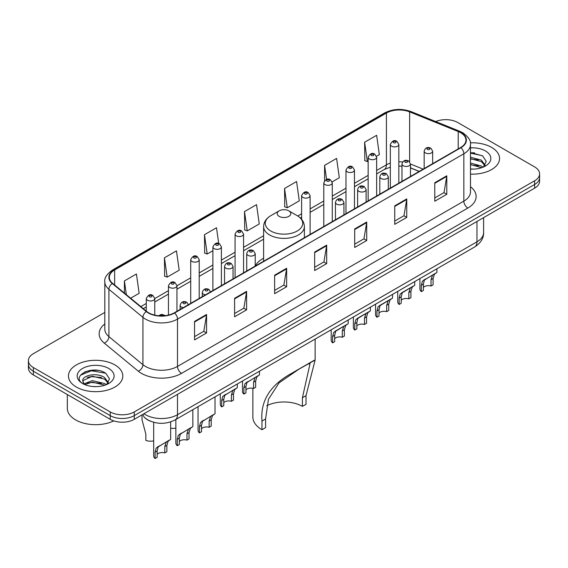 <?xml version="1.0" encoding="UTF-8"?>
<svg xmlns="http://www.w3.org/2000/svg" width="568" height="568" viewBox="0 0 568 568"><rect width="100%" height="100%" fill="white"/><g stroke="black" fill="none" stroke-linecap="round" stroke-linejoin="round"><path stroke-width="0.85" d="M263.616 258.213A30.012 17.324 0 0 0 255.217 266.03M419.156 171.451L410.479 167.936M150.57 421.236A16.983 9.805 180 0 1 145.784 418.588L145.01 417.941A11.324 7.576 129.5 0 1 143.037 414.264M97.895 370.371A22.649 13.078 0 0 0 84.639 371.948M474.635 152.863A22.649 13.078 0 0 0 470.474 152.842M104.81 312.435L33.377 353.679A16.983 9.805 0 0 0 28.4 360.616L28.4 368.014A16.983 9.805 0 0 0 33.377 374.944L110.242 419.326A16.983 9.805 0 0 0 134.268 419.326L534.623 188.178A16.983 9.805 0 0 0 539.6 181.249L539.6 177.55A16.983 9.805 0 0 1 534.623 184.479A16.983 9.805 0 0 0 539.6 177.55L539.6 173.851A16.983 9.805 0 0 0 534.623 166.914L457.758 122.532A16.983 9.805 0 0 0 435.706 121.559M28.4 360.616A16.983 9.805 0 0 0 33.377 367.546L110.242 411.928A16.983 9.805 0 0 0 134.268 411.928L134.268 415.627L534.623 184.479L134.268 415.627A16.983 9.805 0 0 1 110.242 415.627A16.983 9.805 0 0 0 134.268 415.627L134.268 419.326M33.377 367.546L33.377 371.245L110.242 415.627L33.377 371.245A16.983 9.805 0 0 1 28.4 364.315A16.983 9.805 0 0 0 33.377 371.245L33.377 374.944M491.59 147.382A27.179 15.691 0 0 0 470.347 142.831A27.179 15.691 0 0 1 491.59 147.382A27.179 15.691 0 0 1 499.549 158.479A27.179 15.691 0 0 0 491.59 147.382M114.85 364.89A27.179 15.691 0 0 0 85.228 361.489A27.179 15.691 0 0 0 68.451 375.988A27.179 15.691 0 0 0 76.41 387.078A27.179 15.691 0 0 0 106.031 390.479A27.179 15.691 0 0 0 122.809 375.988A27.179 15.691 0 0 0 114.85 364.89A27.179 15.691 0 0 0 85.228 361.489A27.179 15.691 0 0 0 68.451 375.988A27.179 15.691 0 0 0 76.41 387.078A27.179 15.691 0 0 0 106.031 390.479A27.179 15.691 0 0 0 122.809 375.988A27.179 15.691 0 0 0 114.85 364.89M460.641 132.706A18.119 10.458 180 0 1 465.945 140.104A18.119 10.458 180 0 1 460.641 147.495L174.305 312.812A18.119 10.458 180 0 1 146.65 311.413L112.62 283.354A18.119 10.458 180 0 1 109.34 277.354A18.119 10.458 180 0 1 114.644 269.956L386.41 113.053A18.119 10.458 180 0 1 409.62 111.882L458.22 131.535A18.119 10.458 180 0 1 460.641 132.706M460.96 132.522A18.574 10.721 0 0 0 458.482 131.322L409.876 111.669A18.574 10.721 0 0 0 386.091 112.869L114.324 269.772A18.574 10.721 0 0 0 112.244 283.503L146.274 311.569A18.574 10.721 0 0 0 174.624 312.996L460.96 147.68A18.574 10.721 0 0 0 460.96 132.522M194.561 321.41L194.561 339.905L206.567 332.969L206.567 314.48L194.561 321.41M194.561 336.625L203.813 331.286L206.525 315.091A4.53 2.613 -120 0 0 206.567 314.48M203.727 331.329L206.567 332.969M234.598 298.299L234.598 316.788L246.604 309.858L246.604 291.363L234.598 298.299M234.598 313.508L243.849 308.168L246.555 291.98A4.53 2.613 -120 0 0 246.604 291.363M243.764 308.218L246.604 309.858M274.635 275.182L274.635 293.677L286.641 286.741L286.641 268.252L274.635 275.182M274.635 290.397L283.879 285.051L286.591 268.863A4.53 2.613 -120 0 0 286.641 268.252M283.801 285.101L286.641 286.741M434.776 182.726L434.776 201.214L446.789 194.284L446.789 175.789L434.776 182.726M434.776 197.934L444.027 192.595L446.739 176.407A4.53 2.613 -120 0 0 446.789 175.789M443.942 192.644L446.789 194.284M394.739 205.843L394.739 224.332L406.752 217.395L406.752 198.906L394.739 205.843M394.739 221.051L403.99 215.712L406.702 199.517A4.53 2.613 -120 0 0 406.752 198.906M403.912 215.755L406.752 217.395M354.702 228.954L354.702 247.449L366.715 240.512L366.715 222.017L354.702 228.954M354.702 244.162L363.953 238.823L366.665 222.635A4.53 2.613 -120 0 0 366.715 222.017M363.875 238.872L366.715 240.512M314.665 252.071L314.665 270.56L326.678 263.623L326.678 245.135L314.665 252.071M314.665 267.279L323.916 261.94L326.628 245.745A4.53 2.613 -120 0 0 326.678 245.135M323.838 261.983L326.678 263.623M470.474 174.127A27.179 15.691 0 0 0 499.549 158.479A27.179 15.691 0 0 1 470.474 174.127M134.268 411.928L534.623 180.78A16.983 9.805 0 0 0 539.6 173.851M164.45 257.801L167.162 277.12L179.176 270.19L176.463 250.864L164.45 257.801L164.649 276.183M130.633 298.214L139.139 293.301L136.427 273.982L124.413 280.919L124.413 293.088M284.561 188.455L287.273 207.781L299.279 200.845L296.574 181.526L284.561 188.455L284.753 206.837M332.138 181.874L339.316 177.727L336.604 158.408L324.598 165.345L324.598 180.688M376.499 156.264L379.353 154.617L376.641 135.298L364.635 142.227L364.826 160.609M218.708 243.487L216.5 227.754L204.487 234.683L204.679 253.065M244.524 211.573L247.236 230.892L259.249 223.955L256.537 204.636L244.524 211.573L244.716 229.955M247.236 230.892L244.524 229.877M287.273 207.781L284.561 206.766M324.598 165.345L326.572 179.424M364.635 142.227L367.347 161.546L368.156 161.085M367.347 161.546L364.635 160.538M204.487 234.683L207.199 254.01L212.894 250.722M207.199 254.01L204.487 252.994M167.162 277.12L164.45 276.112M124.413 280.919L126.344 294.678M470.474 168.93L473.591 169.115M470.474 163.059L481.423 166.026L482.914 167.226M470.474 164.528L481.692 167.681M470.474 157.187L481.423 160.155L485.093 165.231M470.474 158.657L481.423 161.617L484.809 165.615M470.474 169.079A18.46 10.657 0 0 0 485.42 166.012A18.46 10.657 0 0 0 485.42 150.939A18.46 10.657 0 0 0 470.474 147.879M483.354 167.042L486.243 161.369L482.587 155.852L470.474 152.551M470.474 153.119L482.339 155.689M470.474 158.99L478.249 160.006M470.474 164.862L478.249 165.87M302.417 406.383L302.417 397.728L310.043 363.655L307.721 364.088L299.663 368.682L279.087 382.846L268.458 399.254L265.583 418.992L261.983 421.073C260.286 401.129 270.034 385.281 291.235 373.545L315.141 360.02L306.017 395.647L306.017 404.302L302.417 406.383A26.043 15.038 0 0 0 266.754 405.751M265.583 418.992L265.583 427.647L261.983 429.727A31.141 17.977 0 0 1 252.859 417.019L252.859 388.299M279.193 216.38A6.795 3.919 0 0 0 288.807 216.38A6.795 3.919 0 0 0 288.807 210.834L297.241 215.705A18.723 10.813 0 0 1 297.241 230.991A18.723 10.813 0 0 1 270.759 230.991A18.723 10.813 0 0 1 270.759 215.705C266.151 218.439 263.765 222.081 263.616 226.618A20.384 11.765 0 0 0 269.587 234.939A20.384 11.765 0 0 0 291.803 237.488A20.384 11.765 0 0 0 304.384 226.618C304.235 222.081 301.849 218.439 297.241 215.705L288.807 210.834A6.795 3.919 0 0 0 279.193 210.834A6.795 3.919 0 0 0 279.193 216.38M261.983 421.073L261.983 429.727M314.289 360.233L291.235 373.545L314.289 360.233M67.322 394.547L67.322 408.349A28.308 16.344 0 0 0 75.615 419.901A28.308 16.344 0 0 0 113.777 420.888M92.541 386.496L96.851 386.623M84.071 383.783L92.321 380.638L104.682 383.535L106.181 384.735M84.831 384.579L92.321 382.108L104.952 385.189M84.206 384.358L82.878 381.256A12.801 7.391 0 0 0 84.944 384.678M108.36 382.74L104.682 377.663C97 371.926 81.188 375.469 82.878 381.256L82.829 380.695M82.914 381.433L83.269 380.482L92.321 376.236L104.682 379.126L108.069 383.123M106.614 384.55L109.51 378.877L105.847 373.361C92.896 364.053 69.878 376.321 83.169 383.84L83.83 384.245M108.687 368.447A18.46 10.657 0 0 0 82.58 368.447A18.46 10.657 0 0 0 82.58 383.521A18.46 10.657 0 0 0 108.687 383.521A18.46 10.657 0 0 0 108.687 368.447M80.471 375.214L91.313 370.762L105.598 373.19M87.245 377.372L91.313 376.634L101.509 377.507M87.245 383.244L91.313 382.505L101.509 383.379M423.387 287.429A5.659 3.266 180 0 1 431.027 286.038L431.027 279.697L432.411 275.416L433.391 274.507L424.402 280.038L423.387 284.106L423.387 290.447L421.321 291.64A8.492 4.906 180 0 1 419.915 288.934L419.915 278.576M421.321 291.64L421.321 285.299L422.407 281.195L434.073 274.11M436.906 268.77L436.906 272.477L434.413 274.259L433.093 278.505L433.093 284.845L431.027 286.038M423.657 280.123L425.716 278.938L423.657 280.123M401.207 300.231A5.659 3.266 180 0 1 408.846 298.846L408.846 292.506L410.231 288.217L411.211 287.309L403.536 291.739L402.229 292.847L401.207 296.915L401.207 303.255L399.148 304.448A8.492 4.906 180 0 1 397.735 301.743L397.735 291.384M399.148 304.448L399.148 298.108L400.227 293.997L411.892 286.918M414.725 281.579L414.725 285.285L412.233 287.067L410.912 291.313L410.912 297.653L408.846 298.846M401.477 292.932L403.536 291.739L401.477 292.932M379.026 313.039A5.659 3.266 180 0 1 386.666 311.647L386.666 305.307L388.05 301.026L389.03 300.117L381.355 304.547L380.049 305.648L379.026 309.716L379.026 316.064L376.967 317.249A8.492 4.906 180 0 1 375.555 314.551L375.555 304.185M376.967 317.249L376.967 310.909L378.047 306.805L389.712 299.719M392.545 294.38L392.545 298.086L390.053 299.868L388.732 304.114L388.732 310.462L386.666 311.647M379.296 305.733L381.355 304.547L379.296 305.733M356.853 325.84A5.659 3.266 180 0 1 364.486 324.456L364.486 318.115L365.87 313.834L366.85 312.918L359.175 317.349L357.868 318.456L356.853 322.525L356.853 328.865L354.787 330.058A8.492 4.906 180 0 1 353.374 327.353L353.374 316.994M354.787 330.058L354.787 323.717L355.866 319.614L367.531 312.528M370.364 307.189L370.364 310.895L367.872 312.677L366.552 316.923L366.552 323.263L364.486 324.456M357.116 318.541L359.175 317.349L357.116 318.541M334.673 338.649A5.659 3.266 180 0 1 342.305 337.264L342.305 330.924L343.697 326.635L344.669 325.727L336.994 330.157L335.688 331.258L334.673 335.333L334.673 341.673L332.607 342.866A8.492 4.906 180 0 1 331.194 340.161L331.194 329.802M332.607 342.866L332.607 336.526L333.686 332.415L345.351 325.336M348.184 319.99L348.184 323.696L345.692 325.478L344.371 329.731L344.371 336.071L342.305 337.264M334.935 331.343L336.994 330.157L334.935 331.343M245.951 389.868A5.659 3.266 180 0 1 253.591 388.484L253.591 382.143L254.975 377.862L255.948 376.946L246.966 382.484L245.951 386.552L245.951 392.893L243.885 394.085A8.492 4.906 180 0 1 242.479 391.38L242.479 381.021M243.885 394.085L243.885 387.745L244.964 383.634L256.63 376.556M259.462 371.216L259.462 374.923L256.977 376.705L255.657 380.95L255.657 387.291L253.591 388.484M246.221 382.569L248.28 381.376L246.221 382.569M223.771 402.676A5.659 3.266 180 0 1 231.41 401.292L231.41 394.945L232.795 390.663L233.775 389.755L224.786 395.285L223.771 399.361L223.771 405.701L221.705 406.894A8.492 4.906 180 0 1 220.299 404.189L220.299 393.83M221.705 406.894L221.705 400.546L222.784 396.443L234.449 389.364M237.282 384.018L237.282 387.724L234.797 389.506L233.476 393.759L233.476 400.099L231.41 401.292M224.041 395.371L226.099 394.185L224.041 395.371M201.512 428.705A5.659 3.266 180 0 1 209.152 427.313L209.152 420.973L210.536 416.692L211.509 415.783L202.528 421.314L201.512 425.382L201.512 431.723L199.446 432.915A8.492 4.906 180 0 1 198.04 430.217L198.04 406.681M199.446 432.915L199.446 426.575L200.525 422.471L212.191 415.385M215.024 396.869L215.024 413.752L212.538 415.535L211.211 419.78L211.211 426.121L209.152 427.313M201.782 421.399L203.841 420.214L201.782 421.399M179.332 441.506A5.659 3.266 180 0 1 186.971 440.122L186.971 433.782L188.356 429.493L189.329 428.584L180.347 434.122L179.332 438.191L179.332 444.531L177.266 445.724A8.492 4.906 180 0 1 175.86 443.019L175.86 419.482M177.266 445.724L177.266 439.383L178.345 435.273L190.01 428.194M192.843 409.677L192.843 426.561L190.358 428.343L189.03 432.589L189.03 438.929L186.971 440.122M179.602 434.208L181.661 433.015L179.602 434.208M157.151 454.315A5.659 3.266 180 0 1 164.791 452.923L164.791 446.583L166.175 442.302L167.148 441.393L158.167 446.924L157.151 450.999L157.151 457.339L155.085 458.525A8.492 4.906 180 0 1 153.679 455.827L153.679 422.294M155.085 458.525L155.085 452.185L156.164 448.081L167.83 440.995M170.663 421.882L170.663 439.362L168.178 441.144L166.857 445.39L166.857 451.737L164.791 452.923M157.421 447.009L159.48 445.823L157.421 447.009M175.86 428.038A8.492 4.906 180 0 1 170.663 428.251M142.028 415.499L142.028 419.83L145.834 434.044L145.834 440.385A8.492 4.906 180 0 0 153.679 440.846M143.952 413.731A22.649 13.078 0 0 0 145.479 414.704A22.649 13.078 0 0 0 177.507 414.704L476.971 241.805A22.649 13.078 0 0 0 483.609 232.56C483.773 238.184 480.776 242.99 474.628 246.988L175.157 419.887A11.324 6.539 60 0 0 177.507 414.704L177.507 394.362M476.971 221.463L476.971 241.805A11.324 6.539 60 0 1 474.628 246.988M534.623 188.178L534.623 180.78M110.242 419.326L110.242 411.928M470.474 186.694A28.308 16.344 180 0 1 467.847 208.058L181.511 373.375A5.659 3.266 60 0 1 177.507 366.438L463.843 201.122A22.649 13.078 0 0 0 470.474 191.877L470.474 144.542A22.649 13.078 180 0 1 463.843 153.786A5.659 3.266 -120 0 0 460.96 147.68M181.511 373.375A28.308 16.344 180 0 1 141.475 373.375A28.308 16.344 180 0 1 138.301 371.188L104.271 343.129A28.308 16.344 180 0 1 104.81 323.952M145.479 366.438A22.649 13.078 0 0 0 177.507 366.438L177.507 319.102A22.649 13.078 180 0 1 142.937 317.356L108.907 289.297A22.649 13.078 180 0 1 104.81 281.792L104.81 329.135A22.649 13.078 0 0 0 108.907 336.632L142.937 364.691A22.649 13.078 0 0 0 145.479 366.438M470.474 144.542C471.227 140.999 468.628 137.058 462.671 132.699L459.69 131.258A5.659 2.648 112 0 0 458.482 131.322M459.69 131.258L411.09 111.612C401.711 108.289 392.808 108.772 384.38 113.053A5.659 3.266 60 0 1 386.091 112.869M114.324 269.772A5.659 3.266 -120 0 0 112.613 269.956C106.741 274.181 104.136 278.128 104.81 281.792M112.244 283.503A5.659 3.784 129.5 0 0 108.907 289.297L108.907 336.632A5.659 3.784 -50.5 0 1 104.271 343.129M411.09 111.612A5.659 2.648 112 0 0 409.876 111.669M146.274 311.569A5.659 3.784 129.5 0 0 142.937 317.356L142.937 364.691A5.659 3.784 -50.5 0 1 138.301 371.188M174.624 312.996A5.659 3.266 60 0 1 177.507 319.102L463.843 153.786L463.843 201.122A5.659 3.266 60 0 0 467.847 208.058M114.644 269.956L114.644 285.029M458.22 131.535L458.22 148.894M409.62 111.882L409.62 161.738M423.16 169.136L410.479 164.01M402.662 161.958A18.119 10.458 0 0 0 398.828 161.773M390.33 163.115A18.119 10.458 0 0 0 386.41 164.834L376.648 170.471M386.41 113.053L386.41 164.834A10.188 5.886 60 0 1 384.302 169.498L376.648 173.922M368.156 175.377L354.467 183.279M345.976 188.178L332.287 196.081M323.796 200.987L310.107 208.889M301.615 213.795L297.76 216.017M263.616 235.727L243.565 247.307M235.074 252.206L221.385 260.108M212.894 265.015L199.205 272.917M190.713 277.823L176.946 285.768M168.455 290.674L154.766 298.576M146.274 303.475L140.828 306.621M419.276 171.38L411.644 168.291A10.188 4.771 -68 0 1 410.479 167.297M314.665 252.654L326.628 245.745M354.702 229.543L366.665 222.635M394.739 206.425L406.702 199.517M434.776 183.308L446.739 176.407M274.635 275.771L286.591 268.863M234.598 298.882L246.555 291.98M194.561 321.999L206.525 315.091M306.017 395.647L302.417 397.728M425.404 152.906A4.246 2.45 180 0 1 424.161 151.173C425.247 147.687 427.47 146.679 430.828 148.142L432.653 151.173A4.246 2.45 180 0 1 430.033 153.438A4.246 2.45 180 0 1 425.404 152.906M429.408 148.283A1.413 0.816 0 0 0 427.406 148.283A1.413 0.816 0 0 0 427.406 149.441A1.413 0.816 0 0 0 429.408 149.441A1.413 0.816 0 0 0 429.408 148.283M433.391 274.507L435.45 273.314M431.027 279.697L433.093 278.505M421.321 285.299L423.387 284.106M403.23 165.714A4.246 2.45 180 0 1 401.981 163.982C403.067 160.495 405.289 159.487 408.648 160.95L410.479 163.982A4.246 2.45 180 0 1 407.852 166.246A4.246 2.45 180 0 1 403.23 165.714M407.228 161.092A1.413 0.816 0 0 0 405.225 161.092A1.413 0.816 0 0 0 405.225 162.242A1.413 0.816 0 0 0 407.228 162.242A1.413 0.816 0 0 0 407.228 161.092M411.211 287.309L413.27 286.123M408.846 292.506L410.912 291.313M399.148 298.108L401.207 296.915M381.05 178.515A4.246 2.45 180 0 1 379.8 176.783C380.887 173.297 383.109 172.289 386.467 173.751L388.299 176.783A4.246 2.45 180 0 1 385.672 179.048A4.246 2.45 180 0 1 381.05 178.515M385.047 173.893A1.413 0.816 0 0 0 383.052 173.893A1.413 0.816 0 0 0 383.052 175.05A1.413 0.816 0 0 0 385.047 175.05A1.413 0.816 0 0 0 385.047 173.893M389.03 300.117L391.089 298.924M386.666 305.307L388.732 304.114M376.967 310.909L379.026 309.716M358.869 191.324A4.246 2.45 180 0 1 357.62 189.591C358.706 186.105 360.928 185.097 364.287 186.56L366.119 189.591A4.246 2.45 180 0 1 363.492 191.856A4.246 2.45 180 0 1 358.869 191.324M362.874 186.702A1.413 0.816 0 0 0 360.872 186.702A1.413 0.816 0 0 0 360.872 187.859A1.413 0.816 0 0 0 362.874 187.859A1.413 0.816 0 0 0 362.874 186.702M366.85 312.918L368.909 311.733M364.486 318.115L366.552 316.923M354.787 323.717L356.853 322.525M336.689 204.132A4.246 2.45 180 0 1 335.447 202.393C336.526 198.914 338.748 197.898 342.106 199.368L343.938 202.393A4.246 2.45 180 0 1 341.318 204.657A4.246 2.45 180 0 1 336.689 204.132M340.693 199.503A1.413 0.816 0 0 0 338.691 199.503A1.413 0.816 0 0 0 338.691 200.66A1.413 0.816 0 0 0 340.693 200.66A1.413 0.816 0 0 0 340.693 199.503M344.669 325.727L346.728 324.541M342.305 330.924L344.371 329.731M332.607 336.526L334.673 335.333M247.968 255.351A4.246 2.45 180 0 1 246.725 253.619C247.811 250.133 250.034 249.125 253.385 250.587L255.217 253.619A4.246 2.45 180 0 1 252.597 255.884A4.246 2.45 180 0 1 247.968 255.351M251.972 250.729A1.413 0.816 0 0 0 249.97 250.729A1.413 0.816 0 0 0 249.97 251.887A1.413 0.816 0 0 0 251.972 251.887A1.413 0.816 0 0 0 251.972 250.729M255.948 376.946L258.007 375.76M253.591 382.143L255.657 380.95M243.885 387.745L245.951 386.552M225.787 268.153A4.246 2.45 180 0 1 224.545 266.42C225.631 262.941 227.853 261.926 231.204 263.396L233.036 266.42A4.246 2.45 180 0 1 230.416 268.685A4.246 2.45 180 0 1 225.787 268.153M229.791 263.531A1.413 0.816 0 0 0 227.789 263.531A1.413 0.816 0 0 0 227.789 264.688A1.413 0.816 0 0 0 229.791 264.688A1.413 0.816 0 0 0 229.791 263.531M233.775 389.755L235.826 388.569M231.41 394.945L233.476 393.759M221.705 400.546L223.771 399.361M205.46 294.82A4.246 2.45 180 0 1 203.529 294.181A4.246 2.45 180 0 1 202.286 292.449C203.372 288.963 205.588 287.955 208.946 289.417L210.778 292.449M207.533 289.559A1.413 0.816 0 0 0 205.531 289.559A1.413 0.816 0 0 0 205.531 290.717A1.413 0.816 0 0 0 207.533 290.717A1.413 0.816 0 0 0 207.533 289.559M211.509 415.783L213.568 414.59M209.152 420.973L211.211 419.78M199.446 426.575L201.512 425.382M183.286 307.629A4.246 2.45 180 0 1 181.348 306.99A4.246 2.45 180 0 1 180.106 305.257C181.192 301.771 183.407 300.763 186.766 302.226L188.597 305.257M185.353 302.368A1.413 0.816 0 0 0 183.35 302.368A1.413 0.816 0 0 0 183.35 303.518A1.413 0.816 0 0 0 185.353 303.518A1.413 0.816 0 0 0 185.353 302.368M189.329 428.584L191.388 427.399M186.971 433.782L189.03 432.589M177.266 439.383L179.332 438.191M163.584 315.808A1.413 0.816 0 0 0 163.172 315.169A1.413 0.816 0 0 0 161.532 315.02A1.413 0.816 0 0 0 160.772 315.872M167.148 441.393L169.207 440.2M164.791 446.583L166.857 445.39M155.085 452.185L157.151 450.999M398.828 183.187L398.828 144.449A4.246 2.45 180 0 1 396.201 146.714A4.246 2.45 180 0 1 391.579 146.182A4.246 2.45 180 0 1 390.33 144.449L390.33 188.086M393.581 142.71A1.413 0.816 0 0 0 395.584 142.71A1.413 0.816 0 0 0 395.584 141.56A1.413 0.816 0 0 0 393.581 141.56A1.413 0.816 0 0 0 393.581 142.71M376.648 195.988L376.648 157.251A4.246 2.45 180 0 1 374.021 159.516A4.246 2.45 180 0 1 369.399 158.983A4.246 2.45 180 0 1 368.156 157.251L368.156 200.894M371.401 155.518A1.413 0.816 0 0 0 373.403 155.518A1.413 0.816 0 0 0 373.403 154.361A1.413 0.816 0 0 0 371.401 154.361A1.413 0.816 0 0 0 371.401 155.518M354.467 208.797L354.467 170.059A4.246 2.45 180 0 1 351.848 172.324A4.246 2.45 180 0 1 347.218 171.792A4.246 2.45 180 0 1 345.976 170.059L345.976 213.703M349.221 168.327A1.413 0.816 0 0 0 351.223 168.327A1.413 0.816 0 0 0 351.223 167.169A1.413 0.816 0 0 0 349.221 167.169A1.413 0.816 0 0 0 349.221 168.327M332.287 221.598L332.287 182.861A4.246 2.45 180 0 1 329.667 185.125A4.246 2.45 180 0 1 325.038 184.6A4.246 2.45 180 0 1 323.796 182.861L323.796 226.504M327.04 181.128A1.413 0.816 0 0 0 329.042 181.128A1.413 0.816 0 0 0 329.042 179.971A1.413 0.816 0 0 0 327.04 179.971A1.413 0.816 0 0 0 327.04 181.128M310.107 234.406L310.107 195.669A4.246 2.45 180 0 1 307.487 197.934A4.246 2.45 180 0 1 302.858 197.401A4.246 2.45 180 0 1 301.615 195.669L301.615 219.305M304.86 193.936A1.413 0.816 0 0 0 306.862 193.936A1.413 0.816 0 0 0 306.862 192.779A1.413 0.816 0 0 0 304.86 192.779A1.413 0.816 0 0 0 304.86 193.936M243.565 272.825L243.565 234.087A4.246 2.45 180 0 1 240.946 236.352A4.246 2.45 180 0 1 236.316 235.819A4.246 2.45 180 0 1 235.074 234.087L235.074 277.724M238.319 232.355A1.413 0.816 0 0 0 240.321 232.355A1.413 0.816 0 0 0 240.321 231.197A1.413 0.816 0 0 0 238.319 231.197A1.413 0.816 0 0 0 238.319 232.355M221.385 285.626L221.385 246.888A4.246 2.45 180 0 1 218.765 249.153A4.246 2.45 180 0 1 214.136 248.621A4.246 2.45 180 0 1 212.894 246.888L212.894 290.532M216.138 245.156A1.413 0.816 0 0 0 218.14 245.156A1.413 0.816 0 0 0 218.14 243.999A1.413 0.816 0 0 0 216.138 243.999A1.413 0.816 0 0 0 216.138 245.156M199.205 298.434L199.205 259.697A4.246 2.45 180 0 1 196.585 261.962A4.246 2.45 180 0 1 191.956 261.429A4.246 2.45 180 0 1 190.713 259.697L190.713 303.34M193.958 257.964A1.413 0.816 0 0 0 195.96 257.964A1.413 0.816 0 0 0 195.96 256.807A1.413 0.816 0 0 0 193.958 256.807A1.413 0.816 0 0 0 193.958 257.964M176.946 311.285L176.946 285.725A4.246 2.45 180 0 1 174.326 287.99A4.246 2.45 180 0 1 169.697 287.458A4.246 2.45 180 0 1 168.455 285.725L168.455 315.077M171.699 283.993A1.413 0.816 0 0 0 173.701 283.993A1.413 0.816 0 0 0 173.701 282.836A1.413 0.816 0 0 0 171.699 282.836A1.413 0.816 0 0 0 171.699 283.993M154.766 315.134L154.766 298.527A4.246 2.45 180 0 1 152.146 300.791A4.246 2.45 180 0 1 147.517 300.259A4.246 2.45 180 0 1 146.274 298.527L146.274 311.108M149.519 296.794A1.413 0.816 0 0 0 151.521 296.794A1.413 0.816 0 0 0 151.521 295.637A1.413 0.816 0 0 0 149.519 295.637A1.413 0.816 0 0 0 149.519 296.794M175.157 419.887C166.048 424.466 156.931 424.466 147.822 419.887L145.01 417.941M483.609 232.56L483.609 217.636M384.38 113.053L112.613 269.956M411.644 168.291L410.479 167.851M401.981 166.175L398.828 166.076M390.33 167.148L384.302 169.498M368.156 178.821L354.467 186.723M345.976 191.629L332.287 199.531M323.796 204.437L310.107 212.34M301.615 217.239L300.344 217.97M263.616 239.178L243.565 250.751M235.074 255.657L221.385 263.559M212.894 268.458L199.205 276.36M190.713 281.266L176.946 289.219M168.455 294.118L154.766 302.02M146.274 306.926L143.292 308.644M304.384 237.708L304.384 226.618M315.141 360.02L315.141 339.068M263.616 261.244L263.616 226.618M279.193 210.834L270.759 215.705M424.161 168.554L424.161 151.173M432.653 163.655L432.653 151.173M401.981 181.362L401.981 163.982M410.479 176.456L410.479 163.982M379.8 194.171L379.8 176.783M388.299 189.265L388.299 176.783M357.62 206.972L357.62 189.591M366.119 202.073L366.119 189.591M335.447 219.78L335.447 202.393M343.938 214.874L343.938 202.393M246.725 271L246.725 253.619M255.217 266.094L255.217 253.619M224.545 283.808L224.545 266.42M233.036 278.902L233.036 266.42M202.286 296.659L202.286 292.449M180.106 309.461L180.106 305.257M158.834 315.765L160.616 314.651L162.157 314.409L165.38 315.63M398.828 144.449L396.996 141.418C394.533 139.636 392.31 140.651 390.33 144.449M376.648 157.251L374.816 154.226C372.352 152.444 370.13 153.452 368.156 157.251M354.467 170.059L352.636 167.028C350.172 165.252 347.95 166.261 345.976 170.059M332.287 182.861L330.455 179.836C327.992 178.054 325.769 179.062 323.796 182.861M310.107 195.669L308.275 192.637C305.811 190.862 303.589 191.87 301.615 195.669M243.565 234.087L241.734 231.055C239.27 229.28 237.055 230.288 235.074 234.087M221.385 246.888L219.553 243.864C217.09 242.082 214.874 243.09 212.894 246.888M199.205 259.697L197.373 256.665C194.916 254.89 192.694 255.898 190.713 259.697M176.946 285.725L175.114 282.694C172.651 280.911 170.435 281.927 168.455 285.725M154.766 298.527L152.934 295.502C150.47 293.72 148.255 294.728 146.274 298.527"/></g></svg>
